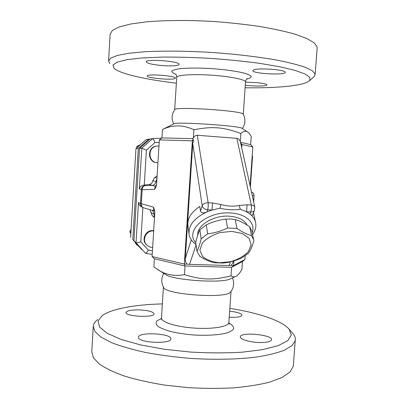<?xml version="1.0" encoding="UTF-8"?>
<svg xmlns="http://www.w3.org/2000/svg" width="409" height="409" viewBox="0 0 409 409"><rect width="100%" height="100%" fill="white"/><g stroke="black" fill="none" stroke-linecap="round" stroke-linejoin="round"><path stroke-width="0.61" d="M173.718 123.922C171.284 118.958 171.616 114.213 174.709 109.689C174.081 106.268 242.292 110.67 243.171 114.116L243.278 114.305M242.235 128.416L241.975 128.242C239.02 125.706 175.359 121.565 173.948 123.809L162.501 129.489C172.721 124.612 183.186 124.704 193.897 129.771C212.419 126.12 223.554 127.087 240.84 133.498C243.416 131.243 245.564 130.67 247.287 131.785C248.549 132.465 249.863 134.024 251.228 136.463L250.656 144.612L252.823 146.897L250.098 185.768M176.371 83.191C145.706 79.556 119.668 73.809 113.891 68.16L113.007 64.985L117.255 62.091L126.908 59.683L141.857 57.96L161.504 57.102C176.606 56.989 192.746 57.403 209.919 58.339C227.138 59.566 243.447 61.202 258.846 63.237L279.045 66.616L294.659 70.282L305.012 73.973L309.93 77.465L309.644 80.583C304.618 85.798 277.2 88.262 245.109 87.771M313.55 77.158L314.306 76.498L315.175 74.111L312.399 70.793L305.053 67.234C297.885 64.796 288.468 62.413 276.796 60.097C257.885 56.739 234.551 54.003 210.18 52.352C185.844 50.946 162.848 50.772 144.484 51.779L128.784 53.262L117.465 55.409L110.752 58.058L108.569 61.043L109.863 63.548M253.565 69.934C258.002 67.628 285.809 69.683 285.247 72.265C286.305 75.45 252.573 73.778 252.798 70.68L253.565 69.934M159.991 65.353C151.611 64.407 147.046 63.247 146.289 61.861C145.226 58.594 179.899 61.222 179.101 64.336C179.413 65.88 169.546 66.365 159.991 65.353M175.216 78.441C172.767 80.368 146.8 78.119 147.271 76.002C146.361 73.579 176.161 75.803 175.471 78.099L175.216 78.441M245.497 82.158L257.225 82.644C263.212 83.288 266.428 84.029 266.857 84.867C267.425 86.309 253.953 86.463 245.293 85.169M108.584 60.798L110.113 34.32L112.352 30.476L119.126 26.974L130.522 24.034L146.299 21.856C164.75 20.24 187.823 20.046 212.225 21.396C228.519 22.567 244.096 24.228 258.953 26.375C272.977 28.742 285.068 31.37 295.232 34.249L307.164 38.661L314.47 43.057L317.19 47.239L317.077 48.722M229.653 311.218C235.497 311.827 239.423 312.834 241.438 314.24L241.995 315.283C241.075 316.898 236.821 317.548 229.234 317.241M93.226 326.602L91.78 351.648L93.39 357.773L99.413 364.112C105.629 368.361 114.091 372.384 124.796 376.188C136.672 379.756 150.037 382.737 164.888 385.125L188.022 387.625C203.835 388.545 219.05 388.622 233.667 387.855C247.517 386.623 259.577 384.695 269.843 382.072L282.092 377.456L289.915 372.088L293.299 366.29L293.468 364.056M165.625 274.536L165.86 274.679C173.114 280.114 220.39 283.437 229.715 279.153L230.937 278.595M163.784 273.381C161.146 278.115 161.1 282.803 163.651 287.445C165.359 294.577 226.095 298.877 230.507 292.154L230.886 291.673M97.664 319.531C94.98 321.576 93.508 323.795 93.252 326.193L94.908 331.535L100.992 337.108L111.596 342.645C120.839 346.234 132.041 349.485 145.205 352.394C159.265 355.012 174.183 357.001 189.955 358.361C213.713 359.879 236.678 359.434 255.513 357.19C267.195 355.401 276.724 353.11 284.102 350.324L291.883 345.717L295.216 340.697C295.722 338.304 294.966 335.912 292.951 333.514L292.343 332.824M229.853 308.366C257.961 312.793 281.883 320.544 289.168 329.23L291.336 335.022L287.818 340.625L278.232 345.641L262.675 349.639L241.847 352.221C225.737 353.141 208.621 353.085 190.502 352.062L164.203 349.24L140.456 344.889L121.084 339.419L107.296 333.325L99.617 327.103L97.991 321.162L101.913 315.845C111.253 308.749 135.108 304.577 162.358 303.907M260.86 342.537C250.819 342.624 239.429 339.342 240.359 336.771C240.702 331.633 273.181 334.813 271.55 339.859C270.876 341.551 267.312 342.44 260.86 342.537M138.569 337.916L138.431 337.19C138.544 331.592 172.291 333.458 170.855 338.969C171.151 344.046 140.195 343.079 138.569 337.916M138.211 309.874C147.813 310.262 153.104 311.586 154.096 313.846C154.398 317.977 124.776 316.525 126.028 312.456C126.841 310.763 130.9 309.899 138.211 309.874M142.148 249.766L132.787 239.582L138.314 148.431L148.81 139.178L146.192 139.592L135.962 148.605L130.885 232.593L129.75 231.601L130.814 233.774M148.81 139.178L149.991 139.121M138.314 148.431L135.962 148.605M142.01 249.746L136.683 244.122L137.301 245.344L136.11 244.147L135.292 242.593M132.787 239.582L136.683 244.122M156.974 178.079L154.622 177.583L152.772 180.712C152.445 182.833 151.233 184.091 149.142 184.495L144.265 185.072L146.407 150.149L154.991 142.562C153.958 140.118 153.196 138.784 152.695 138.564L150.169 138.963L139.541 148.339L133.927 240.712L145.686 253.376C146.253 253.258 147.128 252.169 148.319 250.109L140.783 241.785C138.196 242.69 136.611 243.028 136.028 242.798L145.589 253.329M252.031 232.097L251.765 230.84L249.679 226.796C244.73 223.304 239.925 220.875 235.252 219.521L230.712 219.05L225.962 219.086C219.178 219.899 212.614 221.826 206.269 224.863L199.863 229.878C198.299 233.038 196.918 237.22 195.722 242.43L196.944 251.32C198.477 248.396 199.883 244.234 201.162 238.83L207.649 233.825C214.449 233.053 221.09 231.121 227.573 228.028L236.964 228.437C242.133 232.021 246.985 234.418 251.52 235.635L253.616 239.654L253.882 240.896C252.307 246.182 250.538 250.252 248.58 253.105L242.113 257.726C236.019 260.625 229.746 262.399 223.309 263.038L214.449 262.767C209.832 261.796 204.97 259.654 199.853 256.346L196.944 251.32M231.872 231.397L220.103 232.573C212.399 234.986 206.463 238.493 202.291 243.094L199.878 250.15L202.573 256.504C206.749 259.981 212.465 262.072 219.71 262.772L230.809 261.632C238.094 259.434 243.902 256.167 248.227 251.842L251.213 244.94L249.153 238.375L242.276 233.503L231.872 231.397M199.863 229.878L201.162 238.83M206.269 224.863L207.649 233.825M225.962 219.086L227.573 228.028M235.252 219.521L236.964 228.437M249.679 226.796L251.52 235.635M197.741 235.119C196.698 225.487 213.38 215.098 229.055 216.172C238.294 216.862 244.337 219.848 247.189 225.129M152.654 247.394C150.532 247.409 148.687 246.724 147.107 245.339C141.253 240.548 146.151 229.878 153.677 230.998M147.107 245.339L146.652 244.925C140.624 239.996 146.049 229.076 153.692 230.717M131.079 229.388L129.75 231.601M130.86 232.629L130.594 237.414M137.301 245.344L137.807 245.359M157.935 162.736L157.45 162.716C147.639 162.496 147.419 146.448 157.245 146.069L158.968 146.105M157.45 162.716L156.944 162.68C147.179 162.46 146.959 146.488 156.739 146.11L157.245 146.069M140.635 144.489L136.821 146.412L136.672 147.981M139.285 145.676L136.821 146.412M138.032 146.294L138.002 146.811M156.427 185.354L155.134 186.141L154.679 189.387L156.218 186.243L156.611 183.932L159.357 139.914L192.368 140.808L184.347 264.04L152.082 256.555L154.796 213.069L154.668 210.548L153.569 207.225L153.631 210.262L154.76 211.243M154.622 177.583L157.107 175.947M230.507 261.832L229.004 265.518L231.039 265.431L232.655 263.227L233.565 261.019M232.885 262.665L232.655 263.227M229.004 265.518L189.577 264.352L196.054 244.838M191.294 239.858L185.272 258.652C185.175 260.968 185.747 262.788 186.995 264.122L189.577 264.352M188.948 233.462L187.992 226.116C187.01 218.938 190.947 212.383 199.791 206.463L200.492 211.167C201.555 213.135 203.723 213.375 206.995 211.893L212.031 210.042L212.501 202.976L208.15 202.746C205.129 202.792 203.15 203.8 202.22 205.768C202.864 208.089 204.684 209.444 207.68 209.822L208.268 206.397L208.15 202.746L197.312 135.272L236.857 138.334C238.396 138.528 239.541 139.597 240.287 141.545L240.446 142.02M185.272 258.652L192.762 143.687L193.396 140.885L193.12 139.101L192.603 138.641L193.36 137.961C194.393 136.115 195.712 135.221 197.312 135.272M254.848 207.302L254.792 207.051C254.362 205.855 253.197 205.175 251.3 205.021L251.489 208.616L250.809 211.985C252.604 212.02 253.831 211.448 254.495 210.267L254.633 209.935M240.558 142.516L241.095 144.944M236.857 138.334L251.3 205.021L247.072 204.797L246.586 211.775L249.981 214.009C252.772 216.264 254.582 218.841 255.415 221.744C256.555 226.065 255.605 230.374 252.568 234.669M252.593 214.883L252.527 215.042C252.148 215.431 251.3 215.088 249.981 214.009L250.809 211.985L246.586 211.775L240.334 209.25L239.183 205.471C233.411 206.617 227.343 206.294 220.967 204.52L212.501 202.976M196.003 244.459C192.138 241.76 189.832 238.462 189.091 234.556C188.14 225.594 194.106 218.038 206.995 211.893L207.68 209.822L212.031 210.042L220.037 208.217L220.967 204.52M220.037 208.217C227.164 209.894 233.928 210.236 240.334 209.25M195.747 242.609C184.495 231.008 206.294 211.167 230.252 212.966C246.013 213.559 255.973 223.176 252.179 232.798M252.159 156.422L252.558 156.126L252.21 155.676M144.265 185.072L143.533 185.154C141.309 185.548 139.909 186.775 139.321 188.835L141.315 189.566L140.466 203.529L141.32 203.708C141.187 205.809 141.892 207.164 143.431 207.777L151.085 210.016M146.407 150.149L141.795 148.17L139.321 188.835M152.705 138.564L161.688 138.135L152.685 138.564L141.795 148.17L139.541 148.339M133.927 240.712L136.028 242.798L138.487 202.501C138.682 204.301 139.551 205.666 141.095 206.601L143.303 207.731M156.509 184.909L155.134 186.141L152.235 185.384C154.392 184.975 155.64 183.677 155.977 181.489L156.744 181.77M154.704 214.48L153.942 214.147C153.942 212.429 153.206 211.136 151.734 210.277L153.631 210.262L154.791 211.591M154.515 217.578L152.255 215.701L149.898 209.669M156.836 180.333L156.734 181.964M154.72 214.285L154.628 215.753M149.142 184.495L152.235 185.384L145.031 185.62C143.283 186.075 142.332 187.434 142.174 189.704L141.315 189.566C141.616 187.358 142.853 186.044 145.031 185.62L143.533 185.154M245.18 255.845L244.925 259.531L233.6 265.502L233.917 260.911M252.235 195.461L253.963 195.988C254.02 194.04 253.181 192.675 251.448 191.887C253.207 192.675 254.076 194.035 254.055 195.962L253.575 201.519M241.745 147.9L241.98 144.541L252.823 146.897M253.948 214.981L253.432 212.844M240.599 142.71L241.98 144.541L240.988 144.469M250.656 144.612L240.507 142.291M193.396 140.885L192.368 140.808L193.12 139.101M186.995 264.122L184.347 264.04L185.021 265.962L184.454 274.649C202.164 280.088 213.181 280.293 231.008 275.85C232.563 276.816 233.984 277.072 235.262 276.622C237.22 276.065 239.439 273.693 241.918 269.511L242.476 261.525L244.925 259.531M165.86 274.679L153.896 267.021L154.408 258.769L185.021 265.962L231.596 267.312L233.6 265.502L231.039 265.431M240.287 141.545L240.84 133.498M193.36 137.961L193.897 129.771M192.603 138.641L161.969 137.92L162.501 129.489M157.756 269.613C165.579 274.792 174.479 276.474 184.454 274.649M242.476 261.525L231.596 267.312L231.008 275.85M161.969 137.92L159.357 139.914M154.408 258.769L152.082 256.555M246.785 79.055C249.822 78.303 251.284 77.388 251.167 76.309C250.052 75.164 247.287 73.993 242.859 72.787C234.73 70.946 224.393 69.556 211.842 68.615C199.275 67.884 188.851 67.894 180.558 68.635C176.018 69.244 173.125 70.041 171.882 71.028C171.632 72.081 172.966 73.185 175.885 74.336M174.684 109.719L176.734 77.475C176.294 75.118 191.795 73.911 210.615 75.118C229.434 76.299 245.472 79.515 245.518 81.856L245.502 82.102M161.386 318.545L157.087 320.784C155.645 322.522 155.936 324.378 157.966 326.351C161.023 328.32 165.619 330.129 171.749 331.786C178.59 333.269 186.075 334.347 194.198 335.027C206.852 335.666 217.286 335.094 225.502 333.315C229.95 331.98 232.685 330.406 233.718 328.591C233.723 326.714 232.113 324.848 228.887 322.998M228.897 322.18L228.866 322.619C228.37 326.699 212.266 329.409 193.856 328.064C175.441 326.771 160.645 321.857 161.478 317.808L163.431 287.052M152.445 250.758L148.319 250.109M154.991 142.562L159.203 142.352M192.762 143.687L202.22 205.768L200.492 211.167M247.072 204.797L239.183 205.471M138.487 202.501L140.466 203.529C140.43 205.246 141.141 206.545 142.598 207.429L143.431 207.777M140.783 241.785L142.884 207.567M152.255 215.701L154.546 217.026M156.908 179.152L155.977 181.489L152.772 180.712M150.809 212.414L153.942 214.147L154.576 216.555M153.569 207.225L141.32 203.708L142.174 189.704L154.679 189.387M243.171 114.116C245.727 119.065 245.456 123.861 242.363 128.498M309.644 80.583L314.306 76.498M315.175 74.111L317.19 47.239M176.744 77.311C176.586 75.573 176.207 74.453 175.614 73.957M243.278 114.285L245.518 81.851C245.911 80.062 246.561 78.952 247.476 78.523L247.389 78.569M232.47 277.895C234.51 283.033 233.856 287.788 230.507 292.154M289.168 329.23L292.951 333.514M293.299 366.29L295.216 340.697M229.331 324.179L228.866 322.619L231.019 291.499M161.458 318.11L161.136 319.306M152.22 254.393L145.686 253.376M251.765 230.84L253.616 239.654M252.527 215.042L254.495 210.267L254.792 207.051L240.395 141.78M252.558 156.126L250.385 187.071M254.055 195.962L253.641 201.821M255.415 221.744L253.606 213.401M241.975 128.242L247.287 131.785M229.715 279.153L235.262 276.622"/></g></svg>
